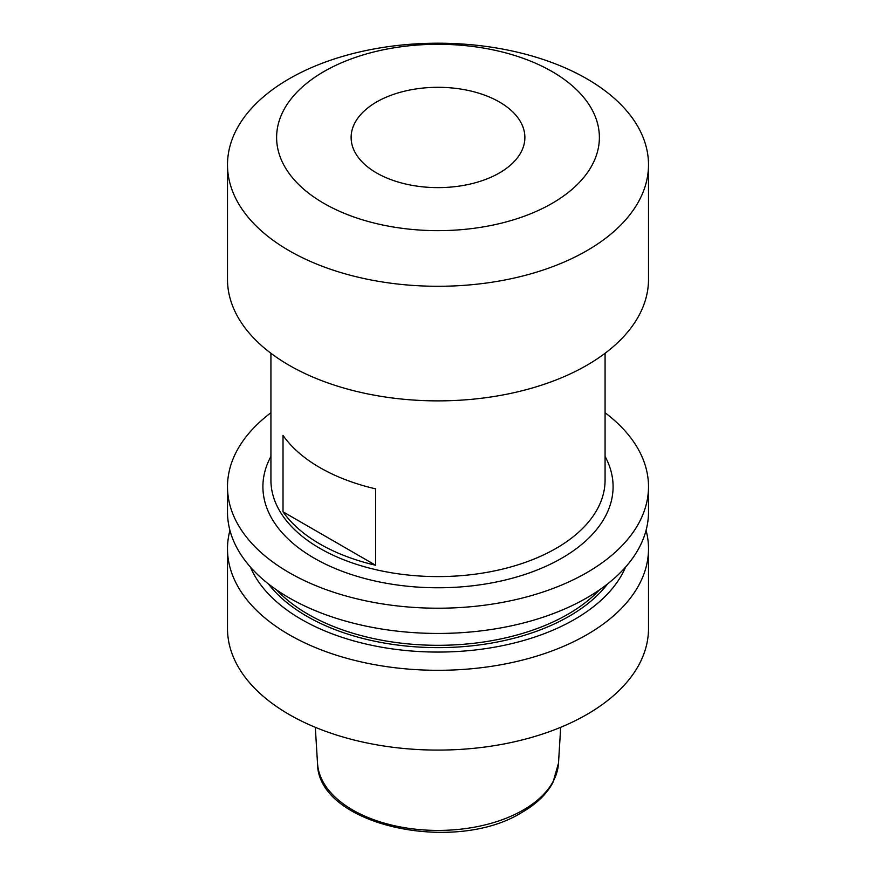 <?xml version="1.0" encoding="UTF-8"?>
<svg xmlns="http://www.w3.org/2000/svg" width="876" height="876" viewBox="0 0 876 876"><rect width="100%" height="100%" fill="white"/><g stroke="black" fill="none" stroke-linecap="round" stroke-linejoin="round"><path stroke-width="1.31" d="M376.57 172.933A86.877 50.162 180 0 1 351.123 137.466A86.877 50.162 180 0 1 404.756 91.126A86.877 50.162 180 0 1 499.43 101.999A86.877 50.162 180 0 1 524.877 137.466A86.877 50.162 180 0 1 471.244 183.807A86.877 50.162 180 0 1 376.57 172.933M375.618 488.863A167.075 96.459 180 0 1 319.86 467.587A167.075 96.459 180 0 1 283.014 435.394L283.014 511.792A167.075 96.459 0 0 0 319.86 543.974A167.075 96.459 0 0 0 375.618 565.25L375.618 488.863M586.854 78.807A210.503 121.534 180 0 1 648.503 164.754A210.503 121.534 180 0 1 518.559 277.035A210.503 121.534 180 0 1 289.146 250.689A210.503 121.534 180 0 1 227.497 164.754A210.503 121.534 180 0 1 357.441 52.461A210.503 121.534 180 0 1 586.854 78.807M648.503 164.754L648.503 279.334A210.503 121.534 180 0 1 518.559 391.627A210.503 121.534 180 0 1 289.146 365.281A210.503 121.534 180 0 1 227.497 279.334L227.497 164.754M552.121 71.58A161.392 93.184 180 0 1 552.121 203.352A161.392 93.184 180 0 1 323.879 203.352A161.392 93.184 180 0 1 323.879 71.58A161.392 93.184 180 0 1 552.121 71.58M605.075 412.749A210.503 121.534 180 0 1 648.503 486.684A210.503 121.534 180 0 1 586.854 572.619A210.503 121.534 180 0 1 357.441 598.965A210.503 121.534 180 0 1 227.497 486.684A210.503 121.534 180 0 1 270.925 412.749M648.503 486.684L648.503 511.902A210.503 121.534 180 0 1 586.854 597.848A210.503 121.534 180 0 1 357.441 624.194A210.503 121.534 180 0 1 227.497 511.902L227.497 486.684M625.584 567.057A193.114 111.493 180 0 1 574.557 619.409A193.114 111.493 180 0 1 385.977 647.944A193.114 111.493 180 0 1 250.416 567.057M646.072 530.341A210.503 121.534 180 0 1 648.503 548.77A210.503 121.534 180 0 1 586.854 634.706A210.503 121.534 180 0 1 357.441 661.052A210.503 121.534 180 0 1 227.497 548.77A210.503 121.534 180 0 1 229.928 530.341M648.503 548.77L648.503 628.552A210.503 121.534 180 0 1 586.854 714.487A210.503 121.534 180 0 1 357.441 740.833A210.503 121.534 180 0 1 227.497 628.552L227.497 548.77M283.014 511.792L375.618 565.25M605.075 353.28L605.075 480.136A167.075 96.459 180 0 1 501.937 569.247A167.075 96.459 180 0 1 319.86 548.343A167.075 96.459 180 0 1 270.925 480.136L270.925 353.28M270.925 456.44A175.09 101.09 0 0 0 314.188 558.165A175.09 101.09 0 0 0 528.71 573.145A175.09 101.09 0 0 0 605.075 456.44M599.436 589.909A183.774 106.106 180 0 1 567.955 614.229A183.774 106.106 180 0 1 276.564 589.909M607.55 583.942A185.449 107.069 180 0 1 569.126 616.277A185.449 107.069 180 0 1 268.45 583.942M317.517 763.281C317.32 825.236 454.469 855.009 522.151 812.271C536.386 804.037 546.646 794.127 552.92 782.542L558.483 763.281A120.559 69.609 180 0 1 523.246 810.037A120.559 69.609 180 0 1 393.839 825.586A120.559 69.609 180 0 1 317.517 763.281L315.305 727.31M558.483 763.281L560.695 727.31"/></g></svg>
